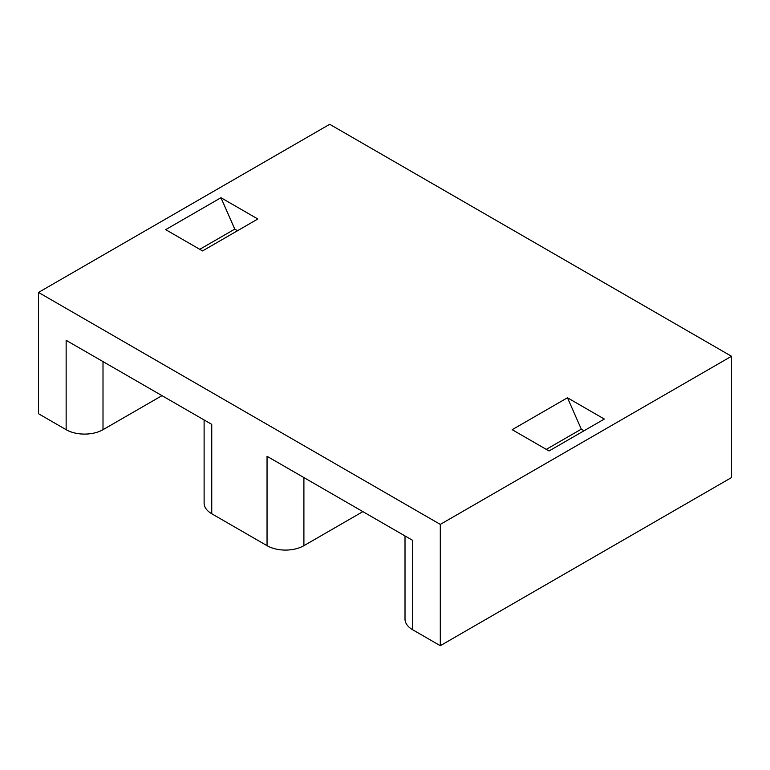 <?xml version="1.0" encoding="UTF-8"?>
<svg xmlns="http://www.w3.org/2000/svg" width="770" height="770" viewBox="0 0 770 770"><rect width="100%" height="100%" fill="white"/><g stroke="black" fill="none" stroke-linecap="round" stroke-linejoin="round"><path stroke-width="1.16" d="M199.767 249.326L234.792 229.113L220.961 197.717L257.825 218.998L202.539 250.924L165.675 229.643L220.961 197.717M237.555 230.702L234.792 229.113M731.5 356.269L329.704 124.297L38.5 292.427L440.296 524.399L731.5 356.269L731.5 477.573L440.296 645.703L412.643 629.745L412.643 540.357L267.046 456.292L303.9 477.573L303.9 545.68L362.882 511.626M567.461 397.772L604.325 419.053L549.039 450.97L512.175 429.689L567.461 397.772L581.292 429.159L584.055 430.757M267.046 456.292L267.046 545.68L211.75 513.754A26.064 15.044 0 0 1 204.117 503.118L204.117 419.968L211.75 424.376L66.143 340.311L66.143 429.689L38.5 413.731L38.5 292.427M440.296 524.399L440.296 645.703M546.267 449.382L581.292 429.159M267.046 545.68A26.064 15.044 0 0 0 303.9 545.68M66.143 429.689A26.064 15.044 0 0 0 103.007 429.689L161.989 395.645M412.643 540.357L405.01 535.949L405.01 619.099A26.064 15.044 0 0 0 412.643 629.745M66.143 340.311L103.007 361.592L103.007 429.689M211.75 513.754L211.75 424.376"/></g></svg>
